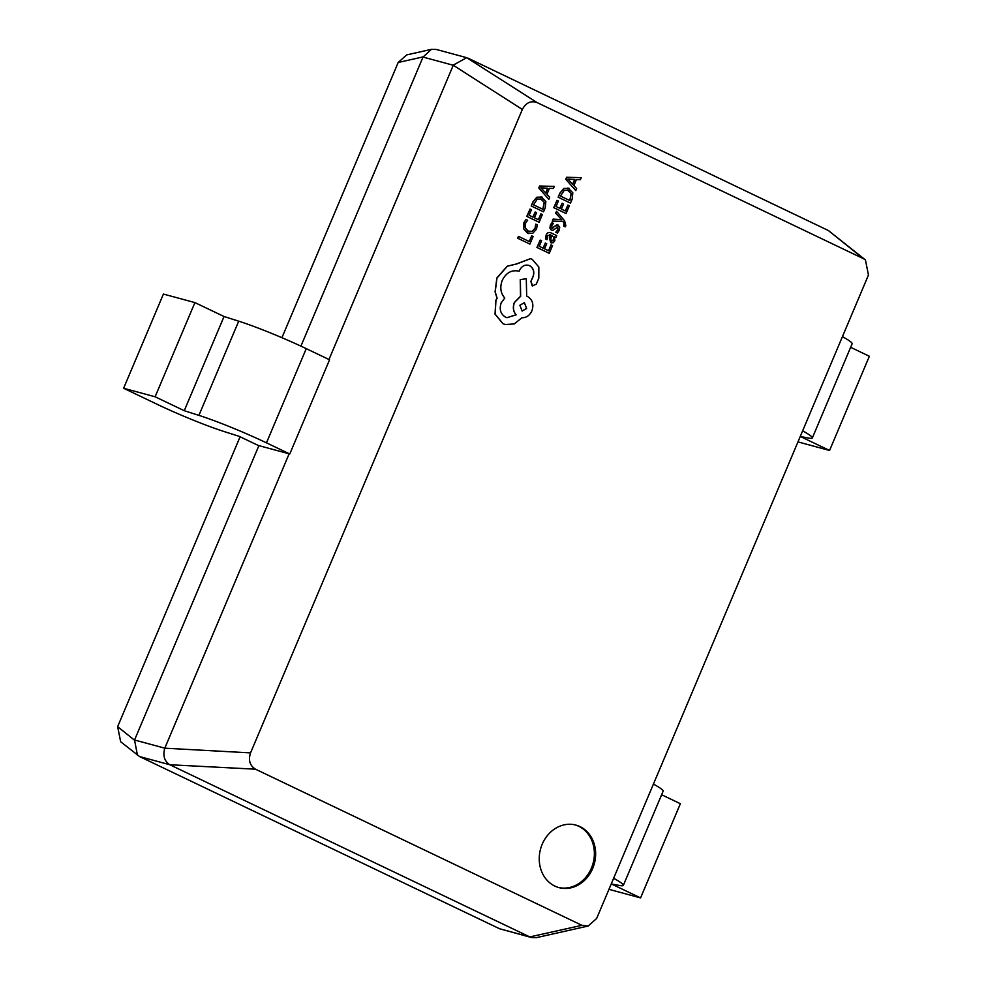 <?xml version="1.0" encoding="UTF-8"?>
<svg xmlns="http://www.w3.org/2000/svg" width="987" height="987" viewBox="0 0 987 987"><rect width="100%" height="100%" fill="white"/><g stroke="black" fill="none" stroke-linecap="round" stroke-linejoin="round"><path stroke-width="1.48" d="M802.641 430.838A57.702 4.59 22.9 0 1 812.35 437.944A57.702 4.59 22.9 0 1 808.538 438.043L800.445 436.538L829.573 450.467L869.362 356.27L850.634 347.313M797.965 441.905L829.573 450.467M842.429 336.641A57.702 4.59 22.9 0 1 852.139 343.747L812.35 437.944M613.63 878.27A57.702 4.59 22.9 0 1 623.34 885.388A57.702 4.59 22.9 0 1 619.528 885.475L611.434 883.97L640.575 897.911L680.364 803.714L661.623 794.745M608.967 889.336L640.575 897.911M653.431 784.073A57.702 4.59 22.9 0 1 663.128 791.192L623.34 885.388M289.771 453.983L266.465 442.842A57.702 4.59 -157.1 0 0 198.905 415.367L184.261 410.715L224.049 316.519L238.706 321.17A57.702 4.59 -157.1 0 1 306.254 348.645L329.559 359.786L289.771 453.983L258.261 445.458L239.125 436.316L224.481 431.664A57.702 4.59 22.9 0 1 156.921 404.189L123.622 388.261L163.41 294.064L194.908 302.59L155.119 396.786L123.622 388.261M184.261 410.715L155.119 396.786M224.049 316.519L194.908 302.59M542.184 844.28A32.386 27.87 105.1 0 0 558.975 887.621A32.386 27.87 105.1 0 0 592.693 868.437A32.386 27.87 105.1 0 0 575.89 825.095A32.386 27.87 105.1 0 0 542.184 844.28M558.346 887.436A32.386 27.87 105.1 0 0 591.435 868.091A32.386 27.87 105.1 0 0 575.261 824.935M139.574 756.56L499.545 928.742L529.785 936.922L169.813 764.74L139.574 756.56L120.661 741.755L117.638 726.666L240.088 436.772M281.937 337.69L398.193 62.477L406.681 54.902L431.405 49.35L436.303 49.461L466.691 57.678L537.088 102.574C530.821 100.427 525.911 102.722 522.345 109.458L250.55 752.884C248.181 760.2 249.834 765.628 255.497 769.194L581.923 925.325L588.19 926.028L596.666 918.441L868.461 275.028L865.426 259.926L863.514 258.717L537.088 102.574M328.979 359.502L453.267 65.253L423.028 57.073L300.924 346.129M258.89 445.63L134.553 740.003L164.792 748.183L289.142 453.81M468.097 58.196L828.364 230.514L865.426 259.926M255.497 769.194L169.813 764.74M529.785 936.922L581.923 925.325M164.792 748.183L250.55 752.884M522.345 109.458L453.267 65.253M588.19 926.028L536.385 937.65L531.487 937.539L499.545 928.742M137.44 755.228L134.553 740.003M423.028 57.073L431.405 49.35M531.487 937.539L529.945 936.996M169.678 764.666C164.41 761.125 162.756 755.684 164.718 748.356M453.354 65.08L466.691 57.678M531.722 235.831L529.303 241.556L518.496 236.386L517.706 238.237L529.908 244.073L533.116 236.498L531.722 235.831L529.192 241.494M518.496 236.386L517.583 238.2L529.908 244.073M535.892 224.185L535.139 228.281L532.301 231.365L528.218 231.106L525.183 227.849L525.491 223.284L527.638 220.237L525.997 219.459L524.06 222.618L523.628 228.762L527.49 233.105L532.684 233.364L536.434 229.231L537.397 224.913L535.768 224.148L535.016 228.256L532.166 231.328L529.266 231.513M529.328 231.526L528.218 231.106M525.997 219.459L523.937 222.581L523.505 228.725L528.785 233.586M540.987 213.883L538.507 219.756L534.411 217.794L536.583 212.649L535.176 211.983L533.005 217.128L529.106 215.252L531.45 209.713L530.044 209.034L526.922 216.437L539.124 222.272L542.381 214.549L540.864 213.846L538.396 219.694M535.176 211.983L532.894 217.066M530.044 209.034L526.787 216.4L539.124 222.272M542.221 197.141L536.965 197.24L533.054 201.891L531.327 205.999L543.529 211.835L545.194 207.875L545.848 201.484L540.999 196.697M542.801 209.256L544.207 202.31L541.431 199.115L537.335 199.041L533.511 204.815L542.924 209.318L544.33 202.347L540.37 198.708M542.085 197.104L536.842 197.203L532.931 201.866L531.203 205.962L543.529 211.835M541.308 199.078L540.308 198.695M554.275 186.407L539.753 186.049L538.914 188.023L548.809 199.337L549.673 197.289L546.921 194.316L549.451 188.332L553.399 188.455L554.275 186.407L539.63 186.012L538.791 187.999L548.809 199.337M545.786 193.07L547.822 188.246L540.888 187.801L545.786 193.07M545.688 192.958L547.686 188.233M551.141 244.936L548.661 250.809L544.553 248.847L546.724 243.715L545.33 243.036L543.158 248.181L539.247 246.306L541.592 240.766L540.197 240.1L537.064 247.49L549.265 253.326L552.535 245.603L551.017 244.899L548.538 250.76M545.33 243.036L543.047 248.119M540.197 240.1L536.94 247.466L549.265 253.326M549.734 234.524L549.389 237.966L550.795 242.728L553.152 242.765L554.842 240.729L554.62 236.843L555.977 237.435L556.742 235.634L551.141 232.957C548.932 231.896 547.304 232.611 546.267 235.079L545.577 239.002L547.069 239.718L547.427 235.844L550.438 234.783L549.525 238.003L551.388 242.938M554.62 236.843L555.977 237.435M551.141 232.957L550.166 232.587M550.672 239.878L552.806 240.84L553.781 239.656L553.892 237.361L551.61 235.338L550.672 239.878M551.573 240.877L553.658 239.619L553.769 237.336L551.597 235.362M551.005 232.92C548.797 231.859 547.18 232.574 546.132 235.042L545.453 238.965L547.069 239.718M551.449 240.84L552.683 240.816M558.334 225.135L556.631 225.048L552.066 228.219L551.721 225.69L553.448 223.395L551.967 222.68L550.043 228.096L551.412 230.144L553.004 230.292L557.704 227.047L557.976 229.737L555.767 232.266L557.347 233.018L559.16 230.514L559.728 227.195L557.852 224.962M556.545 227.084L557.569 227.022L557.852 229.7L555.767 232.266M555.891 232.29L557.47 233.055M558.21 225.098L556.508 225.011L551.93 228.182M552.917 228.182L552.066 228.219M551.967 222.68L550.425 224.888L549.919 228.071L551.289 230.107L553.004 230.292M556.68 227.121L557.569 227.022M556.545 211.317L555.632 213.143L561.603 219.694L553.102 219.114L552.251 221.125L562.775 221.298L564.033 222.84L564.478 225.27L563.75 226.183L565.23 226.862L565.847 225.764L564.601 220.767L556.545 211.317L555.632 213.143M555.755 213.18L561.011 219.089M561.134 219.114L561.726 219.719L560.789 219.57M560.912 219.595L553.102 219.114M553.238 219.151L552.387 221.162M562.676 221.298L563.898 222.803L563.75 226.183M563.873 226.208L565.23 226.862M567.944 205.148L565.465 211.021L561.369 209.059L563.54 203.914L562.134 203.248L559.962 208.393L556.063 206.517L558.408 200.978L557.001 200.299L553.88 207.702L566.082 213.537L569.339 205.814L567.821 205.111L565.354 210.959M562.134 203.248L559.851 208.331M557.001 200.299L553.744 207.665L566.082 213.537M569.166 188.406L563.922 188.505L560.011 193.168L558.284 197.264L570.486 203.1L572.152 199.152L572.805 192.749L567.957 187.962M569.758 200.521L571.165 193.575L568.389 190.38L564.293 190.306L560.468 196.08L569.881 200.583L571.288 193.612L567.328 189.973M569.043 188.369L563.799 188.468L559.888 193.131L558.161 197.227L570.486 203.1M568.265 190.343L567.266 189.96M581.232 177.672L566.711 177.315L565.872 179.289L575.766 190.602L576.63 188.554L573.879 185.581L576.408 179.597L580.356 179.72L581.232 177.672L566.587 177.278L565.748 179.264L575.766 190.602M572.744 184.335L574.779 179.511L567.846 179.066L572.744 184.335M572.645 184.224L574.644 179.498M528.44 265.256L529.476 265.651C533.227 267.872 534.448 271.4 533.14 276.237L530.858 281.406L532.203 285.86L536.274 284.219L538.816 278.198L538.84 267.033L532.19 259.31L530.488 258.693L516.559 263.985L507.38 266.219L496.992 277.964L495.203 291.831L497.115 298.16L495.955 300.418L495.153 314.162L503.012 323.699L505.282 324.538L514.289 323.933L521.901 317.752C526.293 317.863 529.637 315.569 531.894 310.868C534.016 304.403 532.561 299.616 527.539 296.495L526.676 296.088L526.293 278.716L520.359 279.679L520.642 296.273L514.461 302.528C512.746 307.327 513.302 311.448 516.127 314.865L506.96 317.703L505.566 317.172C500.532 314.051 499.077 309.264 501.199 302.812L504.789 298.025C500.557 293.213 499.718 287.328 502.247 280.345C506.22 272.585 511.846 269.55 519.125 271.228L519.47 270.413C521.913 265.75 525.294 264.171 529.612 265.688C533.362 267.909 534.584 271.437 533.264 276.274L530.981 281.443L532.684 286.033M528.501 265.269L529.476 265.651M526.651 308.475L524.393 302.664L519.878 305.242L522.135 311.053L526.651 308.475L524.331 302.651M530.426 258.68L516.435 263.948L507.244 266.194L496.868 277.927L495.079 291.807L496.992 298.123L495.832 300.393L495.03 314.125L502.889 323.662L505.221 324.526M526.293 278.716L520.235 279.642L520.519 296.236L514.338 302.491C512.623 307.302 513.178 311.411 516.004 314.828L506.899 317.678M522.074 311.028L526.527 308.438M238.706 321.17L198.905 415.367M306.254 348.645L266.465 442.842M863.514 258.717L828.364 230.514M117.638 726.666L134.466 740.176M423.102 56.888L398.193 62.477"/></g></svg>

